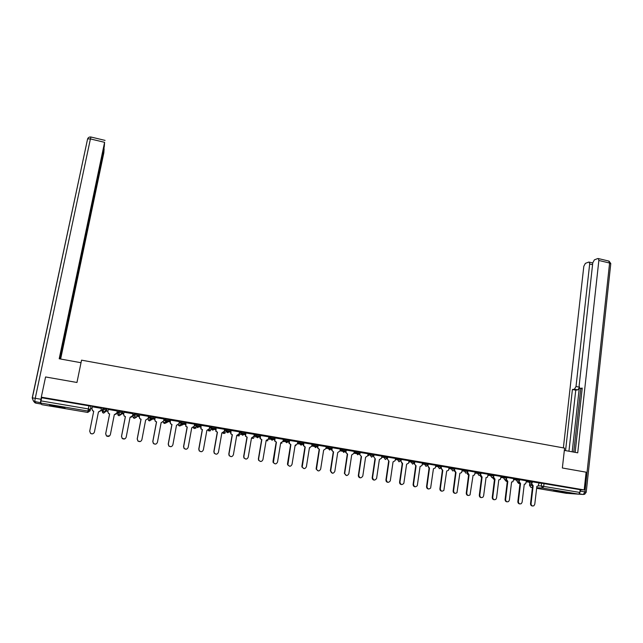 <?xml version="1.0" encoding="UTF-8"?>
<svg xmlns="http://www.w3.org/2000/svg" width="643" height="643" viewBox="0 0 643 643"><rect width="100%" height="100%" fill="white"/><g stroke="black" fill="none" stroke-linecap="round" stroke-linejoin="round"><path stroke-width="0.96" d="M106.762 410.113L106.979 409.02L102.896 408.321L102.679 409.422L106.762 410.113L104.327 411.753L103.306 411.271L102.679 409.422L102.076 410.853L102.679 412.653L103.676 413.127L106.272 411.086M122.62 412.806L122.829 411.729L118.778 411.038L118.561 412.123L122.612 412.814L120.201 414.454L119.148 413.931L118.561 412.123L117.516 413.481L118.079 415.233L119.108 415.74L121.414 414.301M138.341 415.482L138.55 414.413L134.532 413.722L134.323 414.807L138.341 415.499L135.946 417.13L134.861 416.576L134.323 414.807L132.828 416.085L133.358 417.797L134.411 418.336L136.621 417.13M153.934 418.143L154.135 417.074L150.253 416.383L149.948 417.476L153.934 418.151L151.563 419.783L150.446 419.188L149.948 417.476L148.115 418.609M169.406 420.771L169.607 419.71L165.741 419.027L165.452 420.112L169.406 420.787L167.059 422.411L165.902 421.776L165.452 420.112L163.643 420.972M184.75 423.383L184.951 422.33L181.117 421.655L180.828 422.732L184.75 423.407L182.427 425.023L181.238 424.332L180.828 422.732L179.011 423.415M199.981 425.979L200.166 424.927L196.276 424.267L196.083 425.336L199.973 425.996L197.674 427.619L196.445 426.864L196.083 425.336L194.25 425.891M215.084 428.543L215.268 427.507L211.402 426.848L211.217 427.916L215.075 428.576L212.801 430.183L211.523 429.371L211.217 427.916L209.361 428.375M230.065 431.099L230.242 430.063L226.416 429.411L226.232 430.472L230.057 431.123L227.807 432.731L226.489 431.847L226.232 430.472L224.343 430.858M244.935 433.623L245.104 432.602L241.31 431.951L241.125 433.012L244.927 433.663L242.692 435.263L241.334 434.298L241.125 433.012L239.212 433.334M259.684 436.139L259.852 435.118L256.083 434.475L255.906 435.528L259.676 436.171L257.465 437.77L256.067 436.718L255.906 435.528L253.961 435.801M274.312 438.63L274.481 437.618L270.743 436.975L270.566 438.028L274.304 438.671L272.118 440.262L270.687 439.105L270.566 438.028L268.589 438.261M288.836 441.098L288.996 440.093L285.283 439.458L285.114 440.511L288.828 441.138L286.657 442.73L285.187 441.46L285.114 440.511L283.105 440.704M303.239 443.549L303.4 442.553L299.718 441.926L299.55 442.971L303.231 443.598L301.085 445.181L299.59 443.791L299.55 442.971L297.516 443.131M317.538 445.985L317.69 444.988L314.041 444.369L313.872 445.406L317.529 446.033L315.4 447.616L313.872 445.406L311.807 445.543M331.724 448.396L331.876 447.415L328.251 446.797L328.083 447.833L331.716 448.452L329.61 450.028L328.083 447.833L325.985 447.938M345.797 450.799L345.95 449.811L342.349 449.2L342.189 450.237L345.789 450.847L343.7 452.423L342.189 450.237L340.002 450.679M359.767 453.17L359.911 452.198L356.343 451.587L356.19 452.624L359.759 453.227L357.693 454.802L356.19 452.624L353.996 452.881M373.631 455.533L373.776 454.561L370.231 453.958L370.079 454.987L373.623 455.59L371.574 457.157L370.079 454.987L367.876 455.067M387.399 457.88L387.536 456.916L384.008 456.313L383.863 457.334L387.391 457.937L385.35 459.496L383.863 457.334L381.637 457.358M401.063 460.211L401.2 459.239L397.687 458.644L397.543 459.665L401.055 460.259L399.022 461.819L397.543 459.665L395.284 459.673M414.622 462.518L414.759 461.553L411.263 460.967L411.118 461.979L414.614 462.574L412.589 464.125L411.118 461.979L408.827 461.971M428.077 464.809L428.214 463.852L424.734 463.265L424.597 464.278L428.069 464.865L426.06 466.416L424.597 464.278L422.274 464.246M441.436 467.083L441.564 466.127L438.108 465.548L437.971 466.561L441.436 467.139L439.426 468.691L437.971 466.561L435.616 466.513M454.697 469.342L454.826 468.393L451.378 467.815L451.241 468.819L454.689 469.398L454.32 470.218L452.696 470.941L451.241 468.819L448.862 468.763M467.863 471.584L467.983 470.636L464.551 470.057L464.423 471.062L467.855 471.64L467.413 472.549L465.862 473.176L464.423 471.062L462.012 470.998M480.924 473.811L481.044 472.862L477.628 472.292L477.5 473.296L480.924 473.867L480.401 474.855L478.939 475.402L477.5 473.296L475.064 473.216M493.896 476.021L494.017 475.073L490.609 474.51L490.48 475.507L493.888 476.069L493.302 477.13L491.911 477.604L490.48 475.507L488.021 475.41M506.772 478.215L506.885 477.275L503.493 476.712L503.365 477.701L506.764 478.263L506.105 479.389L504.787 479.791L503.365 477.701L500.881 477.596M519.552 480.393L519.665 479.453L516.281 478.89L516.16 479.879L519.544 480.442L518.821 481.615L517.575 481.961L516.16 479.879L513.644 479.766M532.235 482.555L532.348 481.615L528.98 481.06L528.859 482.049L532.235 482.604L531.448 483.817L530.274 484.123L528.859 482.049L526.32 481.92M556.991 491.461L567.086 492.739L553.591 490.617L556.991 491.461M57.508 407.011L64.967 408.008L57.123 406.151L49.632 405.154L57.508 407.011M90.623 408.385L91.973 408.61M101.072 410.162L102.181 410.355M106.304 411.054L107.863 411.319M116.913 412.854L117.613 412.975M122.162 413.754L123.633 414.004M137.891 416.423L139.266 416.664M150.02 418.489L154.778 419.3M165.524 421.133L170.17 421.921M180.908 423.745L185.433 424.517M196.163 426.341L200.584 427.097M211.298 428.921L215.606 429.653M226.312 431.469L230.516 432.184M241.205 434.009L245.304 434.708M255.986 436.525L259.973 437.2M270.655 439.016L274.537 439.675M283.041 441.122L288.98 442.135M297.436 443.574L303.319 444.578M311.726 446.009L317.546 446.998M328.179 448.806L331.659 449.401M339.978 450.815L345.669 451.78M353.947 453.194L359.574 454.151M367.804 455.549L368.511 455.67M91.009 406.296L90.124 410.829L91.009 406.296L88.967 405.829L88.332 408.932L90.382 409.39L87.914 411.038L40.662 403.032L41.007 400.886L88.332 408.932L87.729 412.436L90.124 410.829M45.573 376.959L41.297 397.173L584.19 489.934L586.111 472.179L562.36 467.991L564.594 448.107L81.54 360.16L76.959 382.481L45.573 376.959M87.729 412.436L41.843 404.68L40.662 403.032M41.297 397.173L41.666 397.752L41.007 400.886M539.011 483.078L541.583 483.214L541.261 485.987L579.849 492.45L578.756 494.162L566.226 493.294M579.849 492.45L580.155 489.693L584.19 489.934M519.005 481.454L520.541 483.552L518.379 501.572C518.588 503.606 519.552 504.297 521.288 503.654L522.132 502.183L524.27 484.187L525.58 483.89L526.529 480.811L519.64 479.638M506.29 479.212L507.817 481.39L505.607 499.466C505.84 501.564 506.837 502.239 508.613 501.508L509.385 500.093L511.579 482.033L512.961 481.687L513.861 478.649L506.861 477.46M493.478 476.945L495.006 479.22L492.747 497.36C493.004 499.515 494.033 500.174 495.841 499.346L496.549 497.979L498.791 479.863L500.246 479.461L501.098 476.471L493.993 475.257M488.158 474.277L481.02 473.047M475.209 472.066L467.959 470.821M454.497 469.953L456 472.605L453.58 490.922C453.958 493.302 455.099 493.88 456.996 492.667L459.866 473.264L461.561 472.629L462.245 469.84L454.802 468.57M441.315 467.525L441.219 468.225L442.802 470.371L440.326 488.744C440.76 491.204 441.942 491.75 443.863 490.376L446.7 471.03L448.476 470.298L449.095 467.598L441.54 466.312M428.061 464.921L427.916 465.966L429.508 468.112L426.984 486.55C427.482 489.106 428.696 489.604 430.633 488.053L433.438 468.779L435.295 467.935L435.858 465.339L428.19 464.029M422.443 463.064L414.727 461.738M401.288 459.44L401.007 461.385L402.614 463.555L399.978 482.113C400.645 484.862 401.939 485.256 403.852 483.287L406.609 464.23L408.618 463.113L409.077 460.766L401.168 459.44M387.689 457.117L387.407 459.07L389.015 461.248L386.322 479.871C387.094 482.724 388.42 483.054 390.293 480.86L393.042 461.931L395.123 460.661L395.533 458.459L387.504 457.117M373.985 454.778L373.696 456.739L375.319 458.925L372.562 477.612C373.454 480.562 374.805 480.819 376.613 478.392L379.37 459.608L381.508 458.186L381.886 456.128L373.744 454.786M368.069 453.781L359.879 452.431M346.264 450.052L345.942 452.334L347.606 454.223L344.704 473.417C345.918 476.101 347.3 476.198 348.86 473.714L351.713 454.922L353.915 453.379L354.285 451.418L345.934 450.076M340.251 449.039L331.925 447.681M326.186 446.636L317.746 445.261L317.505 447.874L319.458 449.449L316.485 469.189C317.915 471.504 319.314 471.472 320.664 469.085L323.638 450.156L325.88 448.605L326.194 446.628M312.016 444.225L303.6 442.85M289.535 440.367L289.27 443.276L290.877 444.602L287.871 464.825C289.454 466.81 290.837 466.657 292.026 464.375L295.121 445.326L297.412 443.766L297.797 441.781L289.27 440.407M283.338 439.33L274.762 437.931L274.601 440.969L276.426 442.151L273.412 462.59C275.043 464.431 276.426 464.23 277.543 461.995L280.702 442.882L283.008 441.315L283.338 439.314M260.503 435.415L260.311 438.574L261.854 439.683L258.615 458.885L258.84 460.324C260.511 462.028 261.878 461.787 262.939 459.6L266.162 440.415L268.493 438.847L268.895 436.846L260.27 435.456M245.819 432.908L245.666 436.179L247.169 437.192L243.866 456.466L244.155 458.025C245.859 459.6 247.217 459.319 248.222 457.181L251.509 437.931L253.864 436.356L254.274 434.355L245.602 432.956M239.469 431.847L230.821 430.432M224.616 429.315L215.855 427.876L215.855 431.332L217.455 432.152L214.015 451.563L214.432 453.323C216.185 454.697 217.519 454.352 218.443 452.286L221.867 432.9L224.262 431.324L224.624 429.291M201.058 425.272L201.034 428.817L202.416 429.604L198.912 449.079L199.394 450.928C201.155 452.214 202.481 451.844 203.373 449.811L206.869 430.36L209.288 428.777L209.714 426.743L200.897 425.328M185.899 422.684L185.915 426.301L187.266 427.032L183.681 446.58L184.228 448.501C186.004 449.706 187.322 449.312 188.19 447.319L191.743 427.796L194.194 426.205L194.62 424.171L185.763 422.74M179.349 421.599L170.499 420.136M164.013 418.987L155.124 417.516M148.557 416.367L139.611 414.872M139.427 415.852L138.398 415.756L139.41 415.933M132.972 413.722L123.986 412.203M123.794 413.192L123.078 413.152L123.777 413.264M108.265 409.43L107.847 411.52L108.458 413.353L109.447 413.907L108.426 413.417L107.815 411.584L108.241 409.43L117.299 410.973M101.465 408.361L92.335 406.802M102.076 410.853L102.896 408.321M117.725 412.428L118.778 411.038M132.828 416.085L133.029 415.032L134.532 413.722M148.332 417.548L150.157 416.391M163.836 419.919L165.653 419.035M179.204 422.363L181.029 421.663M194.443 424.838L196.276 424.267M209.546 427.322L211.402 426.848M224.528 429.805L226.416 429.411M239.397 432.289L241.31 431.951M254.138 434.756L256.083 434.475M268.766 437.216L270.743 436.975M283.282 439.659L285.283 439.458M297.677 442.095L299.718 441.926M311.968 444.506L314.041 444.369M326.146 446.909L328.251 446.797M340.219 449.288L342.349 449.2L342.213 450.237L340.059 450.317M354.18 451.659L356.343 451.587L356.198 452.624L354.02 452.68M368.029 454.006L370.231 453.958L370.079 454.987L367.884 455.027M381.781 456.337L384.008 456.313M395.429 458.66L397.687 458.644M408.972 460.959L411.263 460.967M422.419 463.241L424.734 463.265M435.753 465.508L438.108 465.548M448.999 467.758L451.378 467.815M462.14 470.001L464.551 470.057M475.193 472.219L477.628 472.292M488.141 474.421L490.609 474.51M501.001 476.608L503.493 476.712M513.765 478.786L516.281 478.89M526.432 480.94L528.98 481.06M539.027 482.957L532.324 481.8M153.605 418.352L154.923 418.569M168.683 420.916L170.307 421.197M183.649 423.464L185.57 423.793M198.494 425.996L200.712 426.373M213.227 428.503L215.735 428.929M227.847 430.995L230.636 431.469M242.355 433.47L245.425 433.993M256.75 435.922L260.094 436.493M271.041 438.357L274.657 438.968M285.219 440.768L289.101 441.428M299.525 443.204L303.432 443.871M313.848 445.647L317.658 446.298M354.976 452.656L356.005 452.825M41.666 397.752L88.967 405.829M580.155 489.693L541.583 483.214M331.78 448.621L328.067 447.994M317.666 446.218L313.856 445.567M303.448 443.799L299.598 443.14M289.109 441.355L285.508 440.744M274.665 438.896L271.314 438.325M260.11 436.412L257.007 435.882M245.441 433.912L242.588 433.43M230.652 431.397L228.064 430.955M215.751 428.857L213.42 428.463M200.729 426.293L198.671 425.947M185.586 423.713L183.802 423.415M170.323 421.117L168.812 420.86M154.939 418.497L153.709 418.288M531.632 483.673L533.168 485.69L531.102 484.018M532.508 505.993C531.19 505.872 530.523 505.076 530.523 503.598L532.629 485.658M533.168 485.69L531.062 503.654C531.239 505.639 532.187 506.346 533.883 505.768L534.775 504.265L536.873 486.317L538.119 486.068L539.027 482.949M520.541 483.552L518.475 481.84M519.849 503.919C518.523 503.799 517.856 502.995 517.856 501.516L520.018 483.52M507.817 481.39L505.76 479.63M507.102 501.837C505.768 501.709 505.101 500.905 505.101 499.426L507.311 481.366M564.337 450.389L577.727 452.825L598.85 260.463L598.328 258.558L597.765 258.542L594.381 259.86L592.782 262.802L579.11 386.033L579.769 388.324L582.156 388.79M575.147 452.35L582.236 388.091L580.155 388.388M592.573 264.691L589.671 264L589.173 262.119L588.642 262.103L585.371 263.381L583.82 266.258L563.372 447.89M579.279 387.721L577.784 389.875L574.432 389.208L572.415 389.497L565.567 450.614M574.432 389.208L576.015 386.499L579.126 387.118M589.671 264L576.015 386.499M579.464 493.663L580.846 489.733M579.303 387.777L572.198 451.82M580.774 388.525L573.749 452.101M577.784 389.875L575.75 390.164L568.942 451.225M575.75 390.164L572.415 389.497M81.018 362.724L59.196 358.77L104.6 142.328L90.414 138.936L35.244 398.282L40.967 399.255L41.377 397.302M75.046 285.982L103.844 148.694M75.352 286.039L74.781 289.398L74.041 289.246M60.394 358.987L74.781 289.398M60.635 359.027L103.828 152.849L104.126 148.758M40.67 402.775L34.746 401.505L36.096 403.193L41.425 404.101M59.445 358.818L104.287 146.58L104.6 142.328M40.967 399.255L40.453 402.478M73.881 290.009L74.813 290.194M495.006 479.22L492.948 477.411M494.258 499.732C492.916 499.603 492.249 498.799 492.249 497.312L494.507 479.196M480.578 474.655L482.097 477.034L480.048 475.169M485.931 477.693L487.442 477.21L488.166 474.269M481.318 497.618C479.967 497.481 479.3 496.669 479.308 495.182L481.615 477.01M482.097 477.034L479.791 495.231C480.08 497.449 481.141 498.092 482.981 497.143L483.616 495.857L486.036 477.701M467.582 472.324L469.093 474.823L467.051 472.902M472.991 475.498L474.55 474.936L475.209 472.058M468.281 495.488C466.922 495.343 466.255 494.531 466.263 493.044L468.626 474.807M469.093 474.823L466.73 493.085C467.059 495.375 468.16 495.994 470.041 494.925L473.063 475.498M456 472.605L453.958 470.612M455.156 493.334C453.789 493.197 453.114 492.377 453.13 490.882L455.541 472.589M442.802 470.371L440.776 468.297M441.926 491.172C440.551 491.027 439.868 490.207 439.892 488.712L442.36 470.355M429.508 468.112L428.953 468.08L427.916 465.966M428.6 488.993C427.217 488.841 426.534 488.021 426.558 486.518L429.082 468.104M416.109 465.845L414.108 463.675L416.109 465.845L413.529 484.34C414.108 486.992 415.362 487.442 417.291 485.69L420.072 466.513L422.009 465.54L422.443 463.048M415.169 486.791C413.779 486.638 413.095 485.811 413.119 484.308L415.7 465.837M414.671 462.566L414.518 463.683M402.614 463.555L402.092 463.531L401.007 461.385M401.642 484.581C400.243 484.428 399.552 483.592 399.584 482.089L402.221 463.547M389.015 461.248L387.407 459.07M388.018 482.346C386.604 482.194 385.913 481.358 385.945 479.847L388.637 461.248M375.319 458.925L373.696 456.739M374.282 480.104C372.86 479.943 372.168 479.107 372.201 477.588L374.949 458.925M361.511 456.586L359.533 454.4L361.511 456.586L358.681 475.498C359.75 478.36 361.125 478.529 362.805 476.005L365.594 457.277L367.772 455.734L368.069 453.773M360.45 477.837C359.091 477.701 358.384 476.913 358.336 475.474L361.165 456.586M360.176 452.423L359.879 454.392M347.606 454.223L345.613 452.342L345.813 450.847M346.505 475.555L344.375 473.401L347.268 454.231M332.246 447.657L331.925 450.108L333.267 451.86L331.603 450.124L331.933 447.665M332.463 473.256L330.341 470.708L333.267 451.86M333.588 451.844L330.639 471.319C331.973 473.811 333.363 473.843 334.818 471.407L337.728 452.551L339.954 451L340.26 449.023M318.116 445.245L317.803 447.858L319.458 449.449M318.309 470.933L316.187 469.173L316.171 468.385L319.161 449.465M303.882 442.818L303.592 445.583L305.224 447.038L303.311 445.599L303.6 442.834M304.051 468.602L301.945 467.011L301.897 466.038L304.943 447.054M305.224 447.038L302.226 467.027C303.745 469.165 305.136 469.077 306.398 466.738L309.436 447.753L311.702 446.194L313.88 446.089L314.073 444.369M312.016 444.209L311.702 446.194M290.877 444.602L289.004 443.3L289.27 440.383M289.68 466.247L287.606 464.817L287.501 463.675L290.612 444.626M275.075 437.899L274.842 440.937L276.426 442.151M275.204 463.876L273.162 462.59L273.002 461.288L276.177 442.175M261.854 439.683L260.085 438.606L260.278 435.44M260.616 461.481L258.615 460.324L258.382 458.893L261.621 439.708M247.169 437.192L245.457 436.211L245.61 432.932M245.923 459.07L243.946 458.025L243.657 456.466L246.96 437.224M231.014 430.384L230.909 433.752L232.179 434.716L230.716 433.784L230.821 430.408M231.118 456.643L229.165 455.694L228.804 454.03L232.179 434.716M232.372 434.684L228.996 454.022L229.35 455.686C231.086 457.157 232.428 456.843 233.393 454.746L236.745 435.424L239.124 433.848L239.477 431.823M216.096 427.836L216.032 431.3L217.455 432.152M216.201 454.191L214.264 453.331L213.838 451.571L217.278 432.192M202.416 429.604L200.881 428.857L200.905 425.296M201.179 451.724L199.242 450.936L198.759 449.095L202.264 429.645M187.266 427.032L185.779 426.349L185.771 422.708M186.06 449.224L184.091 448.517L183.552 446.596L187.129 427.081M170.62 420.072L170.242 422.13L170.676 423.769L171.874 424.493L170.564 423.817L170.122 422.178L170.508 420.096M171.986 424.444L168.337 444.056L168.94 446.049C170.725 447.182 172.035 446.772 172.879 444.803L176.495 425.272M170.845 446.708L168.82 446.065L168.225 444.08L171.874 424.493M176.656 425.232L178.971 423.616L179.357 421.567M155.22 417.444L154.826 419.509L155.317 421.205L156.49 421.88L155.22 421.253L154.73 419.566L155.132 417.468M156.587 421.832L152.865 441.516L153.524 443.566C155.317 444.643 156.619 444.209 157.439 442.263L161.128 422.668M155.55 444.152L153.428 443.59L152.777 441.54L156.49 421.88M161.289 422.628L163.635 421.004L164.021 418.947M139.692 414.799L139.298 416.865L139.828 418.609L140.986 419.252L139.748 418.665L139.218 416.921L139.627 414.807M141.066 419.204L137.272 438.952L137.98 441.058C139.78 442.079 141.082 441.628 141.886 439.708L145.648 420.048M140.206 441.54L137.907 441.082L137.2 438.976L140.986 419.252M145.808 420.008L148.171 418.376L148.565 416.31M124.043 412.123L123.633 414.205L124.203 415.997L125.361 416.608L124.147 416.053L123.577 414.261L124.003 412.123M131.871 416.913L130.031 417.395M124.855 438.839L122.25 438.55L121.495 436.396L125.361 416.608M125.417 416.543L121.551 436.372L122.307 438.526C124.107 439.499 125.409 439.032 126.197 437.136L130.047 417.331L132.587 415.724L132.988 413.65M116.471 413.915L114.293 414.727M109.575 435.898L106.473 435.994L105.669 433.8L109.599 413.931M109.64 413.875L105.701 433.768L106.505 435.962C108.313 436.894 109.607 436.42 110.387 434.531L114.309 414.663L116.873 413.055L117.283 410.973M93.733 411.174L92.568 410.748L91.917 408.876L92.351 406.722L91.933 408.811L92.584 410.684L93.733 411.174L89.715 431.14L90.567 433.382C92.383 434.274 93.677 433.784 94.441 431.911L98.435 411.97L101.031 410.355L101.449 408.273M100.911 410.732L98.427 412.034M94.264 432.458C93.315 433.937 92.078 434.25 90.55 433.414L89.707 431.18L93.717 411.239M529.776 484.091L529.631 485.328L532.01 485.465M538.384 485.827L541.261 485.987L542.66 488.053L536.712 487.691M532.42 487.426L531.005 487.346L532.404 487.579M536.64 488.294L566.306 493.31M578.756 494.162L542.66 488.053L543.721 486.309L544.042 483.528M117.725 412.42L117.516 413.481M517.511 481.961L519.214 483.528M505.093 479.815L506.821 481.422M492.57 477.572L494.338 479.3M479.983 475.209L481.591 477.17M467.726 474.43L468.602 474.984M309.396 447.97L309.87 447.906M295.081 445.567L295.981 445.527M280.774 443.115L281.988 443.123M266.306 440.439L267.898 440.696M251.775 437.971L253.712 438.245M237.926 435.85L237.307 435.472L239.429 435.761M223.418 433.39L222.711 432.916L223.78 433.486L225.058 433.245M207.994 430.296L209.176 431.011L210.591 430.689M193.141 427.619L194.451 428.511L196.043 428.069M178.183 424.87L179.614 425.996L181.398 425.385M163.121 422.017L164.664 423.464L166.666 422.588M147.994 418.898L148.509 420.329L149.602 420.908L151.901 419.324M529.623 485.401L530.901 487.322M533.047 485.674L532.508 485.642M531.062 503.654L530.523 503.598M520.42 483.528L519.89 483.504M518.379 501.572L517.856 501.516M507.697 481.374L507.182 481.35M505.607 499.466L505.101 499.426M570.703 493.615L583.289 494.483L579.359 493.816M580.685 491.188L584.945 491.911L609.596 263.027L598.85 260.463M608.752 261.05L609.596 263.027L610.746 263.927L586.223 492.168M584.945 491.911L583.289 494.483L584.688 494.234L586.215 492.233L584.945 491.911M571.161 493.647L570.671 493.607M32.319 398.073L87.601 138.888L32.214 397.913M105.074 140.399L90.92 137.007C89.345 136.822 88.244 137.449 87.601 138.888L90.414 138.936L90.96 137.015M36.112 403.201L35.164 402.888M33.693 401.136L34.778 402.647L33.388 400.943L34.746 401.505L35.244 398.282L32.367 397.896L33.388 400.943L32.214 397.937M494.885 479.196L494.387 479.18M492.747 497.36L492.249 497.312M481.977 477.01L481.494 476.993M479.791 495.231L479.308 495.182M468.972 474.807L468.498 474.791M466.73 493.085L466.263 493.044M455.871 472.581L455.413 472.573M453.58 490.922L453.13 490.882M442.673 470.346L442.231 470.33M440.326 488.744L439.892 488.712M429.379 468.088L428.953 468.08M426.984 486.55L426.558 486.518M415.981 465.821L415.571 465.813M413.529 484.34L413.119 484.308M517.374 481.953L518.668 483.456M328.276 446.789L328.075 448.356L325.905 448.46M299.767 441.918L299.59 443.791L297.371 443.951M285.339 439.458L285.187 441.46L282.912 441.669M270.799 436.975L270.687 439.105L268.332 439.362M256.147 434.467L256.067 436.718L253.615 437.039M241.382 431.943L241.334 434.298L238.746 434.708M226.497 429.403L226.489 431.847L223.708 432.385M211.491 426.839L211.523 429.371L208.38 430.111M196.364 424.259L196.445 426.864L193.254 427.788L194.073 428.407M181.117 421.655L181.238 424.332L178.457 425.328L179.22 425.891M165.741 419.027L165.902 421.776L163.539 422.837L164.254 423.351M150.253 416.383L150.446 419.188L148.509 420.329L149.176 420.787M134.628 413.714L134.861 416.576L133.358 417.797L133.969 418.207M118.883 411.022L119.148 413.931L118.079 415.233L118.642 415.603M103.001 408.305L103.306 411.271L102.679 412.653L103.193 412.983M504.964 479.815L506.25 481.35M492.466 477.596L493.752 479.228M479.887 475.257L481.157 477.098M467.373 474.028L468.474 474.944M295.266 445.575L295.684 445.551M281.192 443.196L281.706 443.148M266.154 440.487L266.604 440.712M267.014 440.793L267.625 440.728M251.751 437.971L252.321 438.285M252.731 438.373L253.446 438.277M238.336 435.93L239.18 435.801M223.836 433.478L224.809 433.294M207.986 430.296L208.798 430.906M209.216 430.995L210.357 430.738M194.491 428.503L195.818 428.134M179.654 425.987L181.197 425.449M164.696 423.456L166.489 422.668M149.618 420.9L151.812 419.332M529.647 484.091L529.502 485.328L530.788 487.29M598.328 258.558L609.058 261.122L610.794 263.582M582.156 388.806L580.099 388.396M589.173 262.119L592.766 262.971"/></g></svg>
